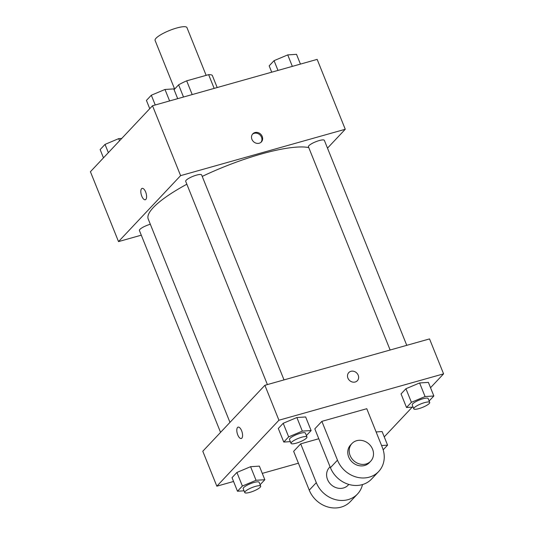 <?xml version="1.0" encoding="UTF-8"?>
<svg xmlns="http://www.w3.org/2000/svg" width="534" height="534" viewBox="0 0 534 534"><rect width="100%" height="100%" fill="white"/><g stroke="black" fill="none" stroke-linecap="round" stroke-linejoin="round"><path stroke-width="0.8" d="M206.144 75.354L186.953 27.614A17.175 3.838 158.1 0 0 176.661 28.022A17.175 3.838 158.1 0 0 155.087 40.424L174.631 89.058M174.071 89.652L178.61 84.833A23.062 5.16 158.1 0 1 186.68 80.834L208.634 74.653A23.062 5.16 158.1 0 1 212.285 75.347L217.184 87.543M183.509 97.028L178.61 84.833M214.161 88.39L208.634 74.653M192.2 94.578L186.68 80.834M141.283 235.18L118.515 241.595L90.42 171.714L152.51 105.752L317.163 59.387L345.258 129.268L327.489 148.138M118.515 241.595L180.605 175.639L152.51 105.752M145.648 192A5.901 2.503 74.3 0 1 145.308 199.743A5.901 2.503 74.3 0 1 141.296 194.736A5.901 2.503 74.3 0 1 142.104 188.375A5.901 2.503 74.3 0 1 145.648 192M308.765 147.591A90.153 20.165 158.1 0 0 261.52 153.952A90.153 20.165 158.1 0 0 202.219 176.414M186.853 184.217A90.153 20.165 158.1 0 0 148.238 219.06L229.967 422.374M180.605 175.639L345.258 129.268M150.328 224.267A8.584 1.922 158.1 0 0 150.194 224.3A8.584 1.922 158.1 0 0 139.407 230.501L220.555 432.373M284.021 379.894L201.625 174.925A8.584 1.922 158.1 0 0 196.479 175.132A8.584 1.922 158.1 0 0 185.692 181.333L267.394 384.58M390.134 350.01L308.432 146.763A8.584 1.922 -21.9 0 1 315.681 141.784A8.584 1.922 -21.9 0 1 324.365 140.362L406.761 345.324M259.224 143.232A5.901 5.18 -136.7 0 1 252.602 140.582A5.901 5.18 -136.7 0 1 252.782 133.847A5.901 5.18 -136.7 0 1 260.625 134.121A5.901 5.18 -136.7 0 1 261.373 141.944A5.901 5.18 -136.7 0 1 259.224 143.232M252.448 134.248A5.901 5.18 -136.7 0 1 259.918 134.882A5.901 5.18 -136.7 0 1 260.999 142.298M145.308 199.743A5.901 2.503 74.3 0 1 141.296 194.736A5.901 2.503 74.3 0 1 142.104 188.375M233.565 481.474L216.837 486.187L202.793 451.243L264.884 385.288L429.536 338.916L443.58 373.853L430.531 387.717M271.719 72.183L269.169 65.849L274.062 60.656L287.733 54.902L296.517 54.335L300.435 64.093M277.987 70.421L274.062 60.656M292.345 66.376L287.733 54.902M149.754 108.682L146.429 100.419L151.322 95.226L164.993 89.465L173.77 88.904L177.695 98.663M155.24 104.984L151.322 95.226M169.605 100.939L164.993 89.465M103.469 157.85L100.145 149.587L105.031 144.394L118.702 138.633L121.745 138.44M108.355 152.657L105.031 144.394M119.556 140.762L118.702 138.633M413.076 407.075L406.514 407.495L411.4 402.302L425.071 396.548L433.855 395.981L429.136 400.994M429.71 402.422L428.148 398.538A8.584 1.922 158.1 0 0 423.008 398.744A8.584 1.922 158.1 0 0 412.215 404.939L413.777 408.824A8.584 1.922 158.1 0 0 422.461 407.402A8.584 1.922 158.1 0 0 429.71 402.422A8.584 1.922 158.1 0 0 424.57 402.623A8.584 1.922 158.1 0 0 413.777 408.824M406.514 407.495L401.054 393.912L405.94 388.719L419.611 382.958L428.395 382.391L433.855 395.981M411.4 402.302L405.94 388.719L419.611 382.958L428.395 382.391M425.071 396.548L419.611 382.958M381.576 445.536L387.571 445.149L383.178 449.815M382.104 431.565L376.116 431.946L382.104 431.565L387.571 445.149M290.336 441.645L283.774 442.065L288.66 436.872L302.331 431.112L311.115 430.551L306.396 435.557M306.97 436.986L305.408 433.107A8.584 1.922 158.1 0 0 300.268 433.308A8.584 1.922 158.1 0 0 289.475 439.509L291.037 443.394A8.584 1.922 158.1 0 0 299.721 441.972A8.584 1.922 158.1 0 0 306.97 436.986A8.584 1.922 158.1 0 0 301.823 437.192A8.584 1.922 158.1 0 0 291.037 443.394M283.774 442.065L278.307 428.475L283.2 423.282L296.871 417.528L305.648 416.961L311.115 430.551M288.66 436.872L283.2 423.282L296.871 417.528L305.648 416.961M302.331 431.112L296.871 417.528M244.045 490.813L237.483 491.233L242.376 486.04L256.046 480.286L264.831 479.719L260.111 484.732M260.685 486.154L259.123 482.275A8.584 1.922 158.1 0 0 253.977 482.476A8.584 1.922 158.1 0 0 243.19 488.677L244.752 492.562A8.584 1.922 158.1 0 0 253.436 491.14A8.584 1.922 158.1 0 0 260.685 486.154A8.584 1.922 158.1 0 0 255.539 486.361A8.584 1.922 158.1 0 0 244.752 492.562M237.483 491.233L232.023 477.643L236.916 472.45L250.586 466.696L259.364 466.129L264.831 479.719M242.376 486.04L236.916 472.45L250.586 466.696L259.364 466.129M256.046 480.286L250.586 466.696M357.359 380.702A5.901 5.18 43.3 0 0 356.612 372.886A5.901 5.18 43.3 0 0 348.762 372.612A5.901 5.18 -136.7 0 1 356.612 372.886A5.901 5.18 -136.7 0 1 357.359 380.702A5.901 5.18 -136.7 0 1 347.914 378.105A5.901 5.18 -136.7 0 1 348.762 372.612M216.837 486.187L278.928 420.225L264.884 385.288L429.536 338.916M278.928 420.225L443.58 373.853M412.255 407.128L384.246 436.885M298.419 463.212L262.281 473.384M241.835 438.16A5.901 2.503 74.3 0 1 241.288 438.501A5.901 2.503 74.3 0 1 237.276 433.501A5.901 2.503 74.3 0 1 238.091 427.14A5.901 2.503 74.3 0 1 241.882 431.439A5.901 2.503 74.3 0 1 241.835 438.16M202.793 451.243L264.884 385.288M238.091 427.14A5.901 2.503 -105.7 0 0 237.283 433.501A5.901 2.503 -105.7 0 0 241.288 438.501M232.023 477.643L236.916 472.45M401.054 393.912L405.94 388.719M278.307 428.475L283.2 423.282M362.513 484.565A25.759 22.602 -136.7 0 1 357.513 493.997L350.458 501.493A25.759 22.602 -136.7 0 1 309.253 490.159L293.647 451.33L300.702 443.841L318.791 438.741M378.679 471.509L371.624 479.005A25.759 22.602 43.3 0 1 330.419 467.671L314.813 428.849L321.868 421.353L366.771 408.704L382.377 447.532A25.759 22.602 -136.7 0 1 378.679 471.509A25.759 22.602 -136.7 0 1 337.475 460.174L321.868 421.353M348.829 484.431L348.135 485.166A12.876 11.301 -136.7 0 1 343.442 487.983A12.876 11.301 -136.7 0 1 328.984 482.209A12.876 11.301 -136.7 0 1 329.385 467.51L330.065 466.789M357.513 493.997A25.759 22.602 -136.7 0 1 316.308 482.663L300.702 443.841M370.716 461.182L369.308 462.678A12.876 11.301 -136.7 0 1 364.609 465.501A12.876 11.301 -136.7 0 1 350.157 459.721A12.876 11.301 -136.7 0 1 350.551 445.022L351.959 443.527A12.876 11.301 -136.7 0 1 369.087 444.121A12.876 11.301 -136.7 0 1 370.716 461.182A12.876 11.301 -136.7 0 1 366.017 463.999A12.876 11.301 -136.7 0 1 351.566 458.219A12.876 11.301 -136.7 0 1 351.959 443.527M330.419 467.671L337.475 460.174M309.253 490.159L316.308 482.663"/></g></svg>
